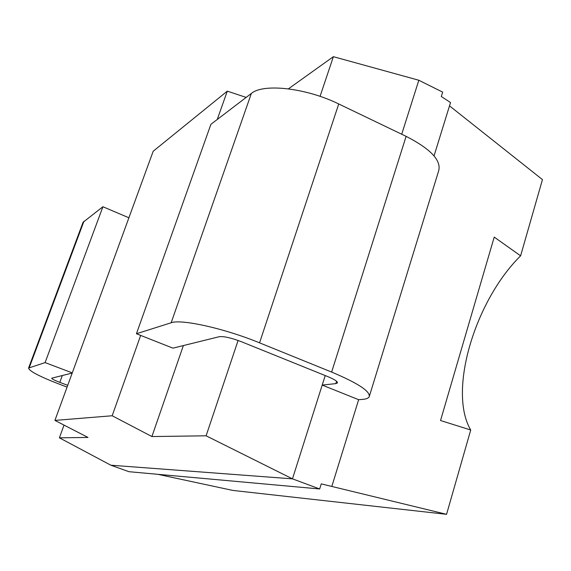 <?xml version="1.0" encoding="UTF-8"?>
<svg xmlns="http://www.w3.org/2000/svg" width="571" height="571" viewBox="0 0 571 571"><rect width="100%" height="100%" fill="white"/><g stroke="black" fill="none" stroke-linecap="round" stroke-linejoin="round"><path stroke-width="0.86" d="M434.039 155.897L450.533 102.552L441.312 96.506L442.675 92.131L418.828 80.247L333.378 56.679L320.06 96.349M288.405 88.84L333.378 56.679M246.158 97.413L227.301 91.139L153.192 151.244L54.916 420.413L87.991 437.436L59.398 437.829L110.831 465.201L128.996 471.703L319.667 488.969L321.252 483.88L446.565 514.321L232.861 490.425L157.817 474.315M325.22 375.561L292.473 478.855L206.102 435.801L151.907 436.551L112.173 415.759L54.916 420.413M238.107 340.459L206.102 435.801M418.828 80.247L401.713 134.235M335.841 383.619L322.201 385.082L358.645 399.693L362.135 399.436C366.111 399.136 368.473 398.23 369.23 396.702C370.408 391.342 357.881 383.134 331.637 372.071L259.562 342.843C224.581 328.446 181.086 318.825 171.157 322.772L136.44 333.742L172.934 348.153L219.328 336.683C223.903 336.191 231.284 337.875 241.469 341.736L327.918 376.66C334.535 379.422 337.718 381.514 337.461 382.927L335.841 383.619L336.583 381.271M171.157 322.772L251.347 93.458C263.131 83.18 306.156 87.884 338.739 103.965L406.117 136.348C430.563 148.917 441.419 160.38 438.692 170.75L369.408 396.11M251.347 93.458L210.906 124.321L136.44 333.742M128.896 217.779L102.908 206.745L83.052 222.305L28.579 368.059C29.2 371.179 40.134 376.817 61.39 384.954L67.085 387.088M67.728 385.325L59.812 382.356C54.523 380.322 51.818 378.937 51.704 378.195L72.21 373.049M72.274 372.877L45.095 362.599L28.579 368.059M358.645 399.693L331.858 486.306M319.667 488.969L292.473 478.855L110.831 465.201M449.505 105.871L542.45 179.601L520.609 255.829C474.886 300.831 447.792 391.278 470.718 430.006L446.565 514.321M520.609 255.829L494.215 237.093L440.534 420.527L470.718 430.006M64.023 425.095L59.398 437.829M227.301 91.139L217.251 119.482M140.666 335.405L112.173 415.759M183.37 345.576L151.907 436.551M102.908 206.745L45.095 362.599M259.562 342.843L338.739 103.965M331.637 372.071L406.117 136.348M29.271 367.596L83.966 221.205M62.325 375.497L59.812 382.356"/></g></svg>
